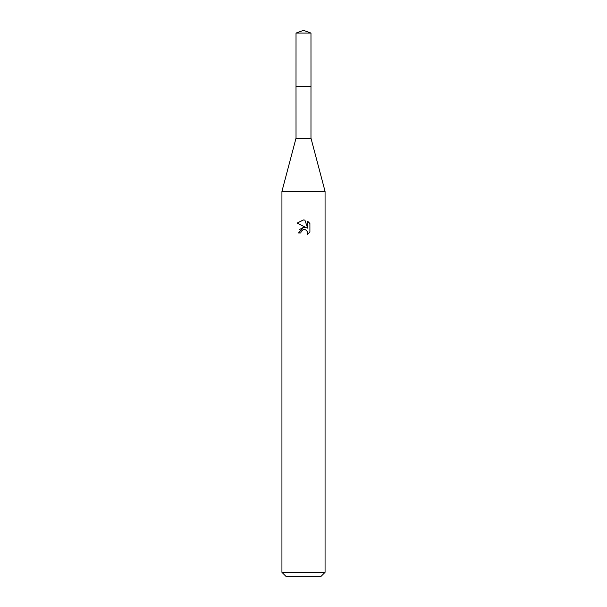 <?xml version="1.0" encoding="UTF-8"?>
<svg xmlns="http://www.w3.org/2000/svg" width="607" height="607" viewBox="0 0 607 607"><rect width="100%" height="100%" fill="white"/><g stroke="black" fill="none" stroke-linecap="round" stroke-linejoin="round"><path stroke-width="0.91" d="M296.026 33.074L310.974 33.074L303.5 30.35L296.026 33.074L296.011 86.414L310.981 86.414L310.974 138.176L325.064 191.364L325.064 572.34L281.936 572.34L286.246 576.65L320.754 576.65L325.064 572.34M310.974 33.074L310.989 86.414L296.011 86.414L296.026 138.176L310.974 138.176M296.026 138.176L281.936 191.364L325.064 191.364M300.806 232.974L301.171 231.411L300.806 232.974L298.538 232.974L303.5 227.306L306.247 227.64L297.096 223.126L303.5 219.969L304.889 220.121L307.688 228.171L307.688 221.274L309.904 223.52L309.911 232.026L307.332 234.492L307.43 231.631L305.571 229.772L303.5 229.59L304.539 229.522M307.096 231.017L307.696 232.951L307.332 234.492L309.904 232.026M306.247 227.64L305.109 227.337M303.523 227.306L299.752 229.423M302.961 229.757L301.171 231.411M309.904 223.52L307.688 221.274M304.889 220.121L303.644 219.969M303.288 219.969L297.096 223.126M281.936 191.364L281.936 572.34"/></g></svg>
